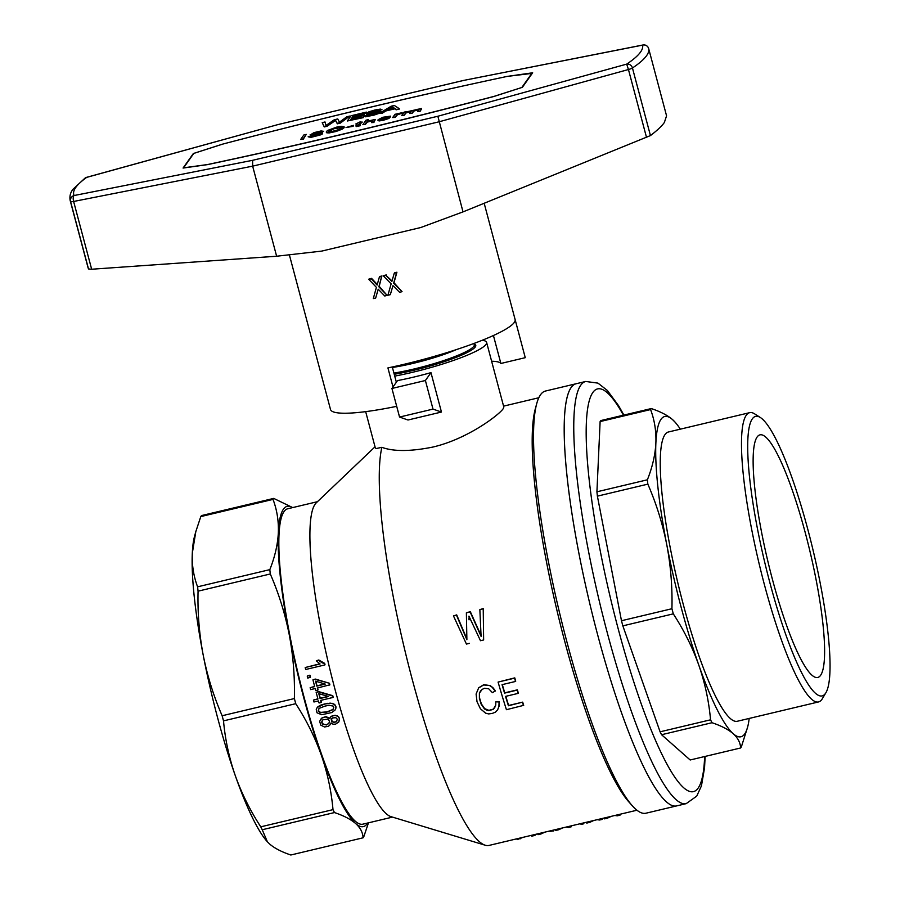 <?xml version="1.0" encoding="UTF-8"?>
<svg xmlns="http://www.w3.org/2000/svg" width="900" height="900" viewBox="0 0 900 900"><rect width="100%" height="100%" fill="white"/><g stroke="black" fill="none" stroke-linecap="round" stroke-linejoin="round"><path stroke-width="1.35" d="M521.977 87.446L492.874 96.75M208.53 164.407L183.578 167.839L193.77 153.416L222.851 144.067A986.558 146.61 -14.9 0 1 507.195 76.41L532.249 73.361M532.125 72.911L521.944 87.323M492.851 96.683A986.558 146.61 165.1 0 1 208.519 164.34M346.027 127.541L353.137 126.315L353.396 125.359L346.027 127.541L353.396 125.359M352.766 117.191L353.498 116.156L366.075 113.164L366.401 112.117L353.385 115.729L352.26 117.315L363.611 115.121L351.832 117.922L350.572 119.711L363.251 117.203L347.321 120.994L351.011 115.774L366.401 112.117M351.067 119.587L351.945 118.35L363.724 115.549L364.039 114.514M347.321 120.994L363.364 117.63L363.69 116.584M412.065 113.4L409.657 113.513L412.065 113.4L413.91 111.071L419.006 109.597M404.156 115.279L401.749 115.403L404.156 115.279L406.147 112.871L411.098 111.476M417.577 111.634L419.985 111.51L421.526 108.934L419.873 111.082L417.577 111.634L419.108 109.181L417.285 109.35L413.786 110.633L411.952 112.972M339.3 122.265L339.176 121.612L339.221 122.321L346.826 116.775L349.762 116.078L340.189 122.692L337.252 123.39L335.396 120.038L326.947 125.843L324.135 126.506L322.2 122.636L325.012 121.961L325.98 125.483L334.249 119.767L337.725 118.935L339.176 121.612M335.363 120.229L337.365 123.817L340.301 123.12L349.762 116.078M322.2 122.636L324.248 126.934L327.06 126.27L335.441 120.51M325.901 125.314L325.777 124.661M379.429 113.355L382.489 113.085L385.751 110.981L394.853 108.821L396.135 109.834L399.353 109.069L396.022 109.406L394.74 108.394L385.639 110.554L382.376 112.657L379.429 113.355L391.14 106.222L394.358 105.469L399.229 108.641M365.265 124.538L362.858 124.65L365.265 124.538L367.267 122.119L372.848 120.645M367.729 121.05L368.314 119.633L367.155 121.275L375.131 119.441L373.759 122.051L371.464 122.603L372.926 120.274L370.598 120.454L366.626 122.017L365.152 124.099M371.464 122.603L373.871 122.49L375.255 119.666M326.239 132.041L326.79 132.806L329.186 132.93L336.026 131.49L342.124 129.206L344.126 127.71L344.104 126.754L340.29 129.578L333.574 131.659L326.678 132.379L326.43 131.513L327.69 130.41L336.836 127.058L341.201 126.27L344.104 126.754M321.3 132.334L323.618 131.31L318.983 131.782L312.637 134.01L321.188 131.906M308.183 136.8L310.984 137.362L320.175 135.011L322.335 133.987L322.684 132.896L314.989 136.08L309.51 137.093L308.272 136.418L313.661 135.945L319.871 134.044L310.433 134.831L313.999 132.626L320.996 130.961L323.618 131.31M310.151 134.696L311.175 135.326L319.995 133.954M300.69 139.444L303.221 139.297L306.259 134.392L303.098 138.87L300.69 139.444L303.851 134.966L306.259 134.392M392.681 117.551L395.089 117.439L397.429 114.806L402.244 113.13L397.316 114.367L394.976 117.011L392.681 117.551L394.976 114.3L402.131 112.691M389.97 117.427L390.532 116.145L390.285 116.899L380.306 119.272L382.106 119.7L389.947 117.371L385.459 119.272L378.945 120.521L378.09 119.711L382.882 117.259L390.532 116.145M380.475 119.689L387.326 118.058M377.944 120.319L379.058 120.949L383.355 120.274L388.924 118.462L389.947 117.371M366.694 114.176L366.255 113.58L367.425 114.244L377.843 112.635M369.551 112.804L381.96 109.631L376.549 110.183L369.675 112.196L369.686 112.815L380.452 111.274L380.329 112.252L376.043 114.052L365.501 116.37L364.05 115.582L370.35 115.031L378.034 112.5L366.581 113.749M363.96 116.032L365.614 116.797L374.197 115.054L379.361 113.265L380.981 112.23L380.869 111.476M355.894 125.865L356.287 126.574L360.45 125.674L360.326 124.864L355.95 126.067L357.525 123.559L355.804 123.975L360.9 121.489L360.113 122.603L362.295 122.085L359.82 123.019L358.301 125.156L360.326 124.864M355.804 123.975L357.131 124.11M360.608 122.479L360.9 121.489M358.661 125.235L362.295 122.085M388.192 109.485L392.344 106.853L393.863 108.135M382.072 118.485L388.125 117.045M328.882 131.625L333.968 128.722L341.674 127.631M406.181 111.949L421.402 108.506M401.749 115.403L404.044 112.151L406.103 111.656M405.608 113.231L404.044 114.851M406.147 112.871L405.495 112.793M406.744 112.567L406.035 112.433M407.666 112.207L406.631 112.129M408.521 111.926L407.554 111.78M409.478 111.656L408.409 111.499M410.479 111.465L409.365 111.229M411.064 111.442L410.355 111.038M409.657 113.513L410.951 111.015M391.32 107.078L386.831 109.811L394.189 108.067L392.231 106.425L391.444 107.505M362.858 124.65L366.019 120.184L368.314 119.633M331.673 129.094L328.669 131.58L331.504 131.625L338.85 129.6L341.73 127.418L338.141 127.226L331.785 129.521M313.099 134.044L322.684 132.896M382.354 117.866L380.734 118.8L388.418 116.978L385.301 116.933L382.466 118.294M366.255 113.58L368.978 111.769L374.895 110.014L380.329 109.103L381.96 109.631M772.436 579.42A124.706 21.622 76.6 0 0 817.74 677.475A124.706 21.622 76.6 0 0 820.586 675.337A124.706 21.622 76.6 0 0 805.309 532.913A124.706 21.622 76.6 0 0 760.005 434.846A124.706 21.622 76.6 0 0 772.436 579.42M825.413 693.484A143.696 24.919 -103.4 0 1 769.939 582.952A143.696 24.919 -103.4 0 1 752.332 418.838A143.696 24.919 -103.4 0 1 760.399 417.544A143.696 24.919 -103.4 0 1 813.116 550.395A143.696 24.919 -103.4 0 1 825.885 692.752A143.696 24.919 -103.4 0 1 825.413 693.484M825.885 692.752L822.386 698.636A148.68 25.774 -103.4 0 1 821.903 699.39A148.68 25.774 -103.4 0 1 818.516 701.944A148.68 25.774 -103.4 0 1 761.692 574.189A148.68 25.774 -103.4 0 1 746.291 415.215A148.68 25.774 -103.4 0 1 749.678 412.661A148.68 25.774 -103.4 0 1 754.627 413.865L760.399 417.544M698.816 665.19A164.61 28.541 -103.4 0 1 666.788 544.793C670.736 565.695 672.457 587.014 671.929 608.726A177.075 30.701 -103.4 0 0 672.615 611.291A177.075 30.701 -103.4 0 0 673.301 613.856C683.989 630.326 692.494 647.438 698.816 665.19C704.981 682.976 708.896 701.179 710.55 719.809L660.094 731.812A177.075 30.701 -103.4 0 0 661.567 734.726L690.165 759.982L740.621 747.979C740.396 742.725 737.933 737.966 733.219 733.714A164.61 28.541 -103.4 0 1 698.816 665.19M818.516 701.944L737.269 721.271A148.68 25.774 -103.4 0 1 680.445 593.528A148.68 25.774 -103.4 0 1 665.044 434.543A148.68 25.774 -103.4 0 1 668.43 431.989L749.678 412.661M597.78 635.288A216.979 37.62 -103.4 0 1 576.158 383.738A216.979 37.62 76.6 0 0 571.207 387.461A216.979 37.62 76.6 0 0 597.78 635.288A216.979 37.62 76.6 0 0 676.609 805.916A216.979 37.62 -103.4 0 1 597.78 635.288M660.094 731.812L622.845 625.86A177.075 30.701 -103.4 0 1 622.159 623.295A177.075 30.701 -103.4 0 1 621.484 620.73L671.929 608.726M600.12 421.571L650.576 409.567C654.559 420.131 656.325 431.28 655.875 443.048A164.61 28.541 -103.4 0 1 660.994 419.321A164.61 28.541 -103.4 0 1 672.48 419.546A164.61 28.541 -103.4 0 1 675.023 422.1L672.48 419.546C667.609 415.339 660.533 411.671 651.285 408.566L600.829 420.57A177.075 30.701 -103.4 0 0 600.12 421.571L596.925 491.805A177.075 30.701 -103.4 0 0 597.398 496.147L621.484 620.73M622.845 625.86L673.301 613.856M596.925 491.805L647.381 479.801A177.075 30.701 -103.4 0 0 647.842 484.144C656.347 503.696 662.67 523.913 666.788 544.793A164.61 28.541 -103.4 0 1 655.875 443.048C655.256 454.838 652.421 467.089 647.381 479.801M597.398 496.147L647.842 484.144M650.576 409.567A177.075 30.701 -103.4 0 1 650.925 409.05A177.075 30.701 -103.4 0 1 651.285 408.566M749.183 718.436A164.61 28.541 -103.4 0 1 747.607 727.133A164.61 28.541 -103.4 0 1 744.705 733.939A164.61 28.541 -103.4 0 1 733.219 733.714C728.336 729.495 721.271 725.827 712.012 722.722A177.075 30.701 -103.4 0 1 710.55 719.809M675.023 422.1A164.61 28.541 -103.4 0 1 680.344 429.154M747.607 727.133L741.33 746.977A177.075 30.701 -103.4 0 1 740.981 747.495A177.075 30.701 -103.4 0 1 740.621 747.979M661.567 734.726L712.012 722.722M636.952 810.225L489.071 845.415A211.995 36.754 -103.4 0 1 485.224 845.224A211.995 36.754 -103.4 0 1 412.054 678.701A211.995 36.754 -103.4 0 1 381.87 447.322L376.121 448.56L375.334 447.952L365.67 411.637M536.692 403.751L535.286 408.96A211.995 36.754 76.6 0 0 564.986 642.319A211.995 36.754 76.6 0 0 628.762 801.799L632.363 805.826A216.979 37.62 76.6 0 0 645.919 813.217L686.171 803.644A216.979 37.62 -103.4 0 1 607.342 633.015A216.979 37.62 -103.4 0 1 580.77 385.189A216.979 37.62 -103.4 0 1 585.72 381.465L545.456 391.039A216.979 37.62 76.6 0 0 540.517 394.774A216.979 37.62 76.6 0 0 536.692 403.751A216.979 37.62 76.6 0 0 567.09 642.589A216.979 37.62 76.6 0 0 632.363 805.826M482.355 340.223A67.343 10.013 165.1 0 1 486.608 342.405L503.82 407.07L503.179 408.724C498.994 414.956 467.257 439.211 432.574 447.12C410.434 451.541 393.525 451.62 381.87 447.322M479.396 693.202L479.396 698.377L481.162 704.205L484.459 708.908L486.506 710.066L488.689 710.64L493.223 709.38L495.754 705.127L495.81 701.82L499.084 701.955L498.915 706.387L497.666 709.774L495.484 712.114L492.345 713.408L488.655 713.925L485.64 713.183L480.409 708.773L477.011 701.696L476.1 693.99L478.71 687.758L483.795 684.686L490.185 685.586L492.952 687.712L495.394 690.829L492.446 692.685L488.689 688.77L484.414 688.309L482.119 689.411L479.396 693.202L479.599 698.096L481.365 703.924L484.661 708.626L488.891 710.347L493.436 709.087L494.843 707.445M480.544 690.817L479.599 692.921M495.81 701.82L499.286 701.674L499.118 706.095L497.666 709.774M469.147 616.759L469.215 619.538M469.451 643.342L466.436 644.062L453.476 615.893L456.694 614.891L466.853 638.933M453.476 615.893L456.491 615.173L466.886 639.72L466.38 612.821L470.317 611.64L481.039 635.479M466.38 612.821L470.115 611.933L481.084 636.345L479.858 609.615L483.221 608.58L483.637 639.967L483.221 608.58M505.8 696.319A211.995 36.754 76.6 0 0 508.624 705.476L522.675 702.135A211.995 36.754 76.6 0 0 523.699 705.341L506.43 709.695A213.491 37.012 76.6 0 1 498.082 682.076L514.778 677.88A211.995 36.754 76.6 0 0 515.722 681.176L515.531 681.457A213.491 37.012 76.6 0 1 514.575 678.161L514.778 677.88M502.312 684.607A211.995 36.754 76.6 0 0 504.754 692.842L517.365 689.839A211.995 36.754 76.6 0 0 518.355 693.101L518.153 693.383A213.491 37.012 76.6 0 1 517.163 690.12L517.365 689.839M486.608 342.405A67.343 10.013 165.1 0 1 412.661 372.274A67.343 10.013 165.1 0 1 394.729 376.11M399.555 417.06L407.993 420.007L441.45 412.043L430.965 372.634A67.343 10.013 165.1 0 1 413.933 377.044A67.343 10.013 165.1 0 1 397.507 380.599L391.939 388.463L399.555 417.06L433.001 409.106L425.396 380.509L391.939 388.463M394.234 374.265A56.115 8.336 -14.9 0 0 475.301 346.928A56.115 8.336 -14.9 0 0 475.47 346.669A56.115 8.336 -14.9 0 0 473.591 343.755M367.639 823.028A164.61 28.541 -103.4 0 1 355.657 823.545C360.371 827.798 362.846 832.556 363.06 837.81A177.075 30.701 76.6 0 0 363.42 837.337A177.075 30.701 76.6 0 0 363.769 836.809L368.471 822.836M294.379 698.558L222.143 715.748C213.638 696.184 207.326 675.967 203.209 655.099C199.249 634.185 197.539 612.877 198.067 591.165L270.293 573.975C278.798 593.539 285.109 613.755 289.226 634.624C293.186 655.538 294.896 676.845 294.379 698.558A177.075 30.701 76.6 0 0 295.054 701.123A177.075 30.701 76.6 0 0 295.74 703.688C306.428 720.169 314.933 737.28 321.266 755.021A164.61 28.541 -103.4 0 1 303.593 697.163A164.61 28.541 -103.4 0 1 289.226 634.624A164.61 28.541 -103.4 0 1 278.325 532.879A164.61 28.541 -103.4 0 1 292.579 507.611M485.224 845.224L390.949 816.637A162.112 28.102 -103.4 0 1 334.991 689.299A162.112 28.102 -103.4 0 1 315.135 504.146A162.112 28.102 -103.4 0 1 316.271 502.819L375.03 446.805M317.452 501.694L287.764 508.759A162.112 28.102 76.6 0 0 284.074 511.537A162.112 28.102 76.6 0 0 300.87 684.889A162.112 28.102 76.6 0 0 362.824 824.175L392.501 817.11M363.06 837.81L290.835 855C281.576 851.895 274.511 848.227 269.64 844.02L267.368 841.77L262.238 829.744A177.075 30.701 76.6 0 1 260.764 826.83C250.076 810.349 241.571 793.238 235.237 775.496A164.61 28.541 76.6 0 0 267.097 841.466A164.61 28.541 76.6 0 0 267.255 841.635M441.45 412.043L433.001 409.106M295.74 703.688L223.515 720.877C225.169 739.508 229.084 757.71 235.237 775.496A164.61 28.541 -103.4 0 1 217.575 717.626A164.61 28.541 -103.4 0 1 203.209 655.099A164.61 28.541 -103.4 0 1 192.296 553.342L195.817 531.596L200.79 516.589L273.026 499.399C277.009 509.963 278.775 521.123 278.325 532.879C277.706 544.68 274.871 556.931 269.831 569.632A177.075 30.701 76.6 0 0 270.293 573.975M222.143 715.748A177.075 30.701 76.6 0 0 222.829 718.312A177.075 30.701 76.6 0 0 223.515 720.877M292.691 507.589L273.724 498.397A177.075 30.701 76.6 0 0 273.375 498.881A177.075 30.701 76.6 0 0 273.026 499.399M273.724 498.397L201.499 515.587A177.075 30.701 76.6 0 0 201.139 516.071A177.075 30.701 76.6 0 0 200.79 516.589M333 809.64A177.075 30.701 76.6 0 0 334.463 812.565C343.721 815.67 350.786 819.326 355.657 823.545A164.61 28.541 -103.4 0 1 321.266 755.021C327.431 772.808 331.335 791.01 333 809.64L260.764 826.83M334.463 812.565L262.238 829.744M269.831 569.632L197.595 586.822A177.075 30.701 76.6 0 0 198.067 591.165M197.595 586.822C193.612 576.27 191.846 565.11 192.296 553.342A164.61 28.541 -103.4 0 1 194.513 536.434L195.817 531.596M425.396 380.509L430.965 372.634M530.876 835.47L531.72 836.168L534.926 835.414L535.702 834.322M523.012 837.337L517.151 839.644L516.926 838.789M479.858 609.615L483.019 608.861M469.17 617.996L468.934 616.129L480.488 640.721L483.637 639.967M468.968 618.278L469.012 619.83M518.153 693.383L505.53 696.386A213.491 37.012 76.6 0 0 508.421 705.758L508.624 705.476M508.421 705.758L522.675 702.135M522.472 702.416A213.491 37.012 76.6 0 0 523.496 705.634M498.082 682.076L514.575 678.161M504.754 692.842L504.551 693.124A213.491 37.012 76.6 0 1 502.054 684.664L515.531 681.457M504.551 693.124L517.163 690.12M478.507 688.039L483.604 684.967L490.185 685.586M489.983 685.867L492.952 687.712M492.75 687.994L495.202 691.11M315.844 681.266A162.112 28.102 76.6 0 0 317.002 685.822L324.821 683.966M319.084 693.754A162.112 28.102 76.6 0 0 320.287 698.231L328.095 696.375M331.808 718.594L331.605 720.36L332.966 721.901L335.194 722.059L337.005 720.923M319.039 708.401L318.229 710.887L320.276 712.699L326.846 712.125L332.876 709.695L333.799 707.186L333.101 706.061L329.085 705.319L325.103 706.061L319.039 708.401L318.431 710.606L320.468 712.418L327.037 711.844L333.034 709.436M322.29 720.371L321.975 722.644L323.696 724.5L326.678 724.669L329.006 723.217M309.938 675.18L307.238 676.058A163.609 28.372 76.6 0 0 307.744 678.105L310.433 677.227A162.112 28.102 76.6 0 1 309.938 675.18L309.735 675.461A163.609 28.372 76.6 0 0 310.241 677.509M307.238 676.058L309.735 675.461M315.293 679.061L312.952 679.849L315.293 679.061L329.468 683.269A162.112 28.102 76.6 0 0 329.873 684.799L317.306 688.028A163.609 28.372 76.6 0 0 317.858 690.131L318.049 689.85A162.112 28.102 76.6 0 1 317.565 687.96M314.618 686.396L310.151 687.69A163.609 28.372 76.6 0 0 310.646 689.602L315.169 688.534A163.609 28.372 76.6 0 0 315.72 690.637L317.858 690.131M310.151 687.69L314.674 686.61A163.609 28.372 76.6 0 1 312.952 679.849M315.101 679.342L329.468 683.269M329.276 683.539A163.609 28.372 76.6 0 0 329.67 685.08M325.249 684.09L315.562 681.176A163.609 28.372 76.6 0 0 316.811 686.104L325.249 684.09M330.604 724.275L328.534 726.232L324.551 726.986L320.794 725.13L319.624 721.271L321.964 718.054L325.834 716.929L329.816 718.751L330.952 716.467L335.171 715.264L338.546 716.738L339.424 718.403L338.827 721.879L335.554 724.174L333 724.196L331.065 722.88L330.604 724.275L331.155 722.959M330.109 717.592L331.706 716.13L335.171 715.264M334.969 715.545L337.084 715.702M336.881 715.984L338.546 716.738M338.344 717.019L339.424 718.403M339.221 718.684L339.48 720.248M339.277 720.54L338.636 722.16M320.49 719.494L322.166 717.761L326.036 716.648L329.918 718.369M327.645 719.168L322.875 719.809L321.649 722.081L322.346 723.971L326.475 724.961L328.928 723.398L329.479 721.001L327.645 719.168M335.869 717.705L332.494 717.919L331.223 719.606L331.808 721.53L333.743 722.441L336.116 721.879L337.354 719.224L335.869 717.705M324.81 664.942L305.662 669.499A163.609 28.372 76.6 0 1 305.201 667.53L320.062 663.986L316.316 660.814L318.78 659.992L324.709 663.379A162.112 28.102 76.6 0 0 325.001 664.661L324.81 664.942A163.609 28.372 76.6 0 1 324.506 663.66L324.709 663.379M305.201 667.53L319.804 663.817M316.316 660.814L318.78 659.992M318.577 660.274L320.074 661.252M319.871 661.534L321.671 662.22M321.469 662.512L323.235 662.996M323.032 663.278L324.506 663.66M317.891 698.805L313.436 700.099L317.959 699.019A163.609 28.372 76.6 0 1 316.17 692.359L318.308 691.852L332.561 695.947A163.609 28.372 76.6 0 0 332.978 697.466L320.614 700.403A163.609 28.372 76.6 0 0 321.188 702.484L321.379 702.202A162.112 28.102 76.6 0 1 320.873 700.346M316.17 692.359L318.51 691.571L332.764 695.666A162.112 28.102 76.6 0 0 333.169 697.185L332.978 697.466M313.436 700.099A163.609 28.372 76.6 0 0 313.954 701.989L318.476 700.909A163.609 28.372 76.6 0 0 319.05 702.99L321.188 702.484M328.534 696.499L318.791 693.664A163.609 28.372 76.6 0 0 320.096 698.512L328.534 696.499M317.25 707.434L324.776 703.901L332.224 703.327L335.093 704.947L335.993 707.625L335.025 710.089L331.796 712.541L321.75 714.735L316.991 712.778L316.238 709.268L317.441 707.153L320.22 705.285L324.776 703.901M324.574 704.183L327.769 703.294M327.577 703.564L330.255 703.102M330.053 703.384L332.224 703.327M332.021 703.609L333.911 703.935M333.72 704.205L335.093 704.947M334.89 705.229L335.902 706.455M335.7 706.736L335.993 707.625M335.79 707.906L335.812 708.761M335.61 709.043L335.025 710.089M617.051 814.961L617.276 815.816L620.033 815.153L619.808 814.309M604.204 818.021L604.44 818.865L607.421 818.156L607.185 817.312M607.421 818.156L611.336 816.322M617.276 815.816L614.801 815.49M568.305 826.56L568.53 827.415L571.286 826.762L571.061 825.908M555.457 829.62L555.683 830.464L558.675 829.755L558.439 828.911M558.675 829.755L562.579 827.921M568.53 827.415L566.055 827.089M597.139 819.697L599.614 820.012L599.389 819.158M602.145 818.505L602.37 819.36L599.614 820.012M586.541 822.217L586.766 823.072L589.759 822.364L589.523 821.509M589.759 822.364L593.663 820.53M548.392 831.296L553.624 830.959L553.399 830.104M550.868 831.611L550.642 830.756M540.776 833.107L541.001 833.962L538.02 834.671L537.795 833.816M544.916 832.129L541.001 833.962M580.804 823.579L581.04 824.434L583.447 823.86L583.222 823.016M583.447 823.86L584.212 822.769M520.481 837.945L520.706 838.789M531.72 836.168L531.484 835.324M534.926 835.414L534.701 834.559M393.93 373.095A54.866 8.156 -14.9 0 0 473.85 346.252A54.866 8.156 -14.9 0 0 474.311 344.655A54.866 8.156 -14.9 0 0 473.423 343.654M456.356 349.594A49.883 7.414 165.1 0 1 392.423 367.459M276.626 256.23L91.654 269.235L73.62 201.465L252.653 166.151L276.626 256.23L321.694 251.1L420.739 227.531L463.016 211.882L437.861 116.246L252.619 160.312L74.126 195.525A4.984 1.991 78.8 0 0 73.62 201.465A4.984 0.743 -14.9 0 1 70.582 201.589A4.984 4.928 -26.1 0 1 74.126 195.525A242.921 36.101 -14.9 0 1 75.758 187.436A242.921 36.101 -14.9 0 1 86.715 177.368L86.625 177.379M463.016 211.882L650.441 135.585C657.135 130.5 661.77 126.135 664.357 122.49L666.562 115.83L648.675 48.611A4.984 4.928 166.8 0 0 642.589 45.124A4.984 1.991 -101.2 0 1 642.893 45A4.984 1.991 -101.2 0 1 643.219 45M392.996 386.966L387.923 367.909A100.755 14.974 -14.9 0 0 514.271 322.447A100.755 14.974 -14.9 0 0 515.115 319.545L525.262 357.671A100.755 14.974 -14.9 0 0 525.251 357.649A100.755 14.974 -14.9 0 0 525.24 357.615L484.189 203.31M491.625 361.238A75.825 11.272 165.1 0 1 500.873 363.476L525.262 357.671M396.697 406.327A100.755 14.974 -14.9 0 1 330.502 409.466A100.755 14.974 -14.9 0 0 330.502 409.466L320.355 371.295M493.425 335.509L500.873 363.476M277.954 124.582L86.659 177.322A4.984 4.984 0 0 0 85.084 178.065L72.945 189.326C70.358 192.6 69.435 196.346 70.189 200.565L88.065 267.761L88.492 268.942L91.654 269.235M375.649 298.08A103.252 15.345 -14.9 0 1 373.298 298.598L376.402 287.359L368.786 279.382A103.252 15.345 -14.9 0 0 371.239 278.843L377.1 285.064L379.395 276.975A103.252 15.345 -14.9 0 0 381.69 276.424L378.866 286.796L387.146 295.425A103.252 15.345 -14.9 0 1 384.761 295.999L378.202 289.215L375.649 298.08L377.955 290.149M385.909 275.4L391.86 281.509L394.234 273.296A103.252 15.345 -14.9 0 0 396.574 272.689L393.649 283.196L402.053 291.668A103.252 15.345 -14.9 0 1 399.611 292.309L392.963 285.66L390.319 294.66A103.252 15.345 -14.9 0 1 387.911 295.245L391.14 283.838L383.411 276.019A103.252 15.345 -14.9 0 0 385.909 275.4L392.062 280.935M371.239 278.843L371.565 278.37L377.303 284.49M368.786 279.382L369.113 278.91A100.755 14.974 -14.9 0 0 371.565 278.37M387.146 295.425L379.204 286.324L378.866 286.796M383.411 276.019L383.738 275.546A100.755 14.974 -14.9 0 0 386.235 274.939M394.234 273.296L394.571 272.824A100.755 14.974 -14.9 0 0 396.911 272.216L393.986 282.735L402.053 291.668M381.69 276.424L379.204 286.324M392.692 286.605L390.319 294.66M379.395 276.975L379.721 276.514A100.755 14.974 -14.9 0 0 382.016 275.963M392.299 366.975L396.349 382.23M222.401 144.214A958.084 142.38 -14.9 0 0 221.884 144.349L193.343 153.529L183.071 168.053L207.54 164.621A958.084 142.38 165.1 0 0 493.853 96.502L522.394 87.311L532.665 72.788L508.196 76.264M508.185 76.219A958.084 142.38 -14.9 0 0 507.532 76.354M469.553 84.544A958.084 142.38 -14.9 0 0 265.736 132.975M463.567 80.438L277.864 124.605L463.106 80.528L642.589 45.124A242.921 36.101 -14.9 0 1 640.541 52.054A242.921 36.101 -14.9 0 1 626.692 64.125L628.447 69.525L439.043 121.804L252.653 166.151L252.619 160.312M650.441 135.585L632.452 67.995A247.916 36.844 -14.9 0 0 646.582 55.688A247.916 36.844 -14.9 0 0 648.675 48.611A4.984 4.984 0 0 0 642.893 45L463.106 80.528M704.644 756.54A207.011 35.887 -103.4 0 1 698.141 788.107A207.011 35.887 -103.4 0 1 618.21 628.875A207.011 35.887 -103.4 0 1 592.864 392.456A207.011 35.887 -103.4 0 1 623.419 415.192M646.549 137.531L628.447 69.525A4.984 0.743 165.1 0 0 632.452 67.995A4.984 4.522 -123.7 0 0 626.692 64.125L437.861 116.246M88.492 268.942L70.582 201.589A247.916 36.844 -14.9 0 1 70.189 200.565M277.864 124.605L86.715 177.368A4.984 4.59 54.5 0 0 85.084 178.065M686.171 803.644L696.724 796.14L701.449 785.857L704.543 767.812L705.139 756.416M623.914 415.08L618.615 405.754L607.376 390.476L597.96 383.119L585.72 381.465M503.572 406.136L538.819 397.744M475.009 347.299L474.311 344.655M666.562 115.83L648.675 48.611M330.502 409.466L289.35 254.779"/></g></svg>
